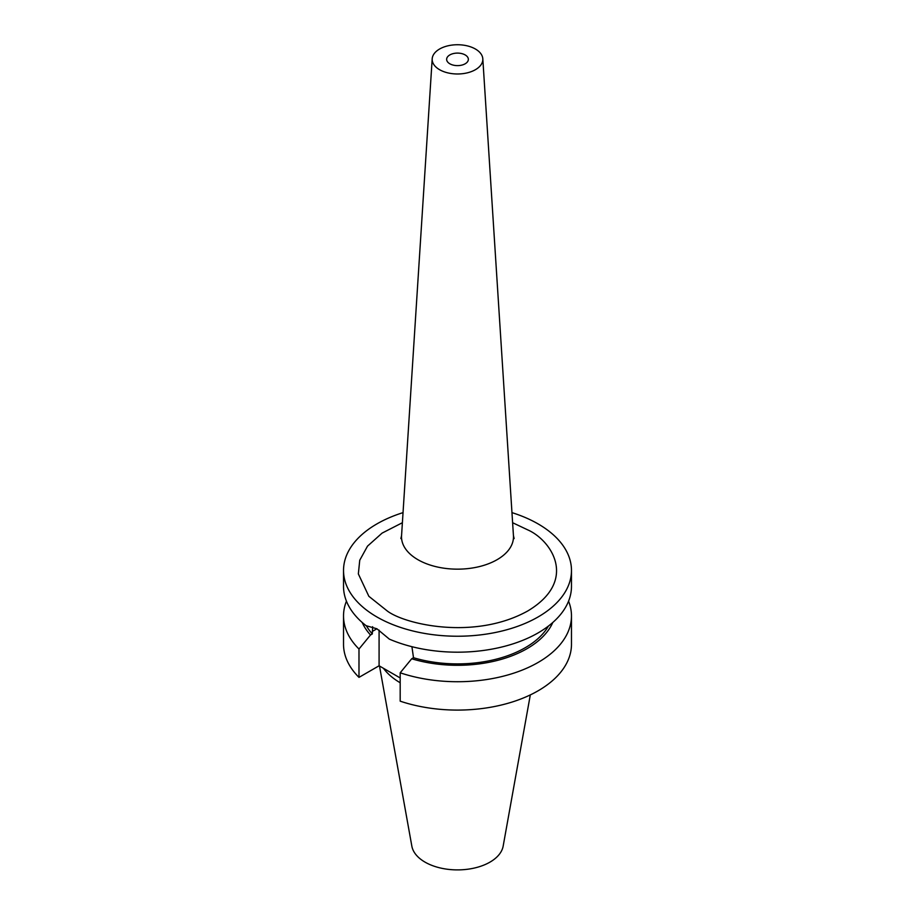 <?xml version="1.0" encoding="UTF-8"?>
<svg xmlns="http://www.w3.org/2000/svg" width="915" height="915" viewBox="0 0 915 915"><rect width="100%" height="100%" fill="white"/><g stroke="black" fill="none" stroke-linecap="round" stroke-linejoin="round"><path stroke-width="1.37" d="M439.589 69.7A25.323 14.617 0 0 0 467.622 72.765A25.323 14.617 0 0 0 482.811 58.823A25.323 14.617 0 0 0 475.411 49.021A25.323 14.617 0 0 0 448.247 45.75A25.323 14.617 0 0 0 432.189 58.823A25.323 14.617 0 0 0 439.589 69.7M511.954 512.629A113.975 65.8 180 0 1 571.475 570.434A113.975 65.8 180 0 1 538.089 616.962A113.975 65.8 180 0 1 413.889 631.224A113.975 65.8 180 0 1 343.525 570.434A113.975 65.8 180 0 1 376.911 523.906A113.975 65.8 180 0 1 403.046 512.629M571.475 570.434L571.475 586.389A113.975 65.8 180 0 1 538.089 632.917A113.975 65.8 180 0 1 389.355 639.127L376.911 628.777L366.149 625.723A113.975 65.8 180 0 1 343.525 586.389L343.525 570.434M548.474 626.02A95.881 55.358 180 0 1 413.5 657.725L411.922 646.699M449.825 63.787A10.854 6.268 180 0 1 446.646 59.361A10.854 6.268 180 0 1 453.348 53.573A10.854 6.268 180 0 1 465.175 54.934A10.854 6.268 180 0 1 468.354 59.361A10.854 6.268 180 0 1 461.652 65.148A10.854 6.268 180 0 1 449.825 63.787M552.797 622.475A98.305 56.753 180 0 1 527.017 648.678A98.305 56.753 180 0 1 411.704 658.766L413.5 657.725M568.558 601.155A113.975 65.8 180 0 1 571.475 615.932A113.975 65.8 180 0 1 538.089 662.46A113.975 65.8 180 0 1 400.187 672.8L411.704 658.766M530.311 694.908L503.159 846.135A45.899 26.501 180 0 1 472.849 868.369A45.899 26.501 180 0 1 425.04 862.136A45.899 26.501 180 0 1 411.841 846.135L379.496 666.017M372.634 626.718L372.313 633.946A95.881 55.358 180 0 1 366.343 625.7M571.475 615.932L571.475 644.286A113.975 65.8 180 0 1 514.322 701.325A113.975 65.8 180 0 1 400.187 701.164L400.187 672.8M400.187 677.958L379.084 665.777L379.084 630.126M372.313 633.946L370.518 634.987L358.989 649.021L358.989 677.375L379.084 665.777M346.442 601.155A113.975 65.8 0 0 0 343.525 615.932L343.525 644.286A113.975 65.8 0 0 0 358.989 677.375M370.518 634.987A98.305 56.753 180 0 1 362.203 622.475M343.525 615.932A113.975 65.8 0 0 0 358.989 649.021M400.187 682.762A80.417 46.425 180 0 1 383.454 668.305M400.862 538.558L401.559 535.641A55.975 32.311 0 0 0 417.915 559.694A55.975 32.311 0 0 0 479.872 566.465A55.975 32.311 0 0 0 513.441 535.641L514.139 538.558M512.606 522.717L527.738 529.876C551.105 540.113 578.772 580.419 527.738 610.98C474.794 640.443 404.979 624.476 387.262 610.98L368.848 596.294L358.348 573.911L359.744 560.243L367.533 546.118L382.104 533.102L402.394 522.717M372.313 631.43L376.911 628.777M482.811 58.823L513.441 535.641M432.189 58.823L401.559 535.641"/></g></svg>
